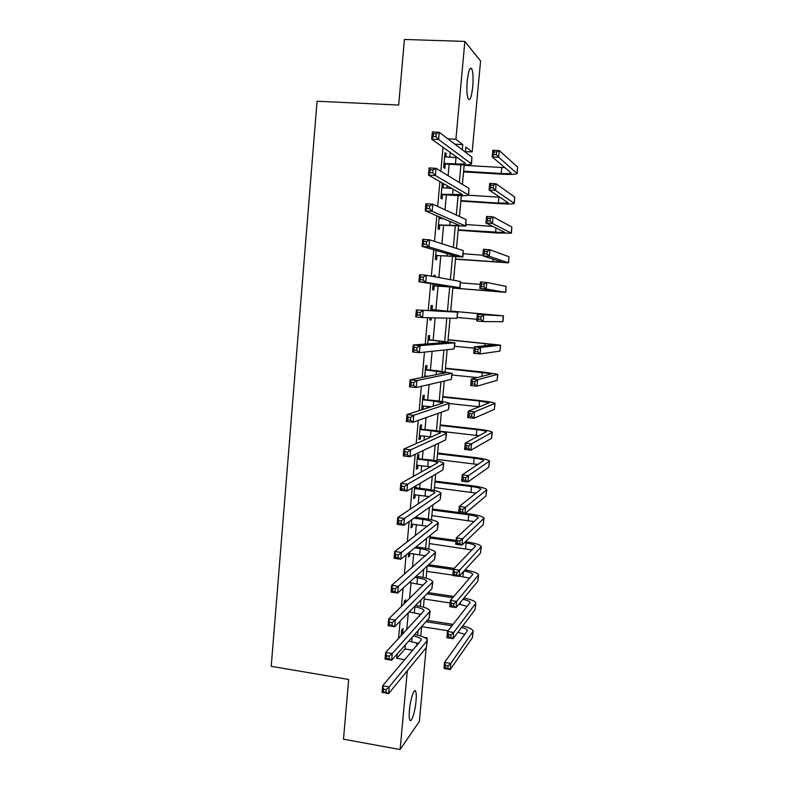 <?xml version="1.0" encoding="UTF-8"?>
<svg xmlns="http://www.w3.org/2000/svg" width="789" height="789" viewBox="0 0 789 789"><rect width="100%" height="100%" fill="white"/><g stroke="black" fill="none" stroke-linecap="round" stroke-linejoin="round"><path stroke-width="1.18" d="M409.432 710.179C410.359 699.064 414.353 687.347 415.724 691.44C416.345 693.146 416.444 696.371 416.03 701.135C415.132 712.003 411.158 723.947 409.738 719.824C409.126 718.138 409.018 714.923 409.432 710.179M467.236 80.932C468.419 70.783 469.928 66.73 471.743 68.761C473.075 72.154 473.41 78.19 472.729 86.879C471.566 96.978 470.066 101.022 468.222 99C466.901 95.686 466.575 89.66 467.236 80.932M426.198 647.69L419.363 721.412L400.112 749.55L343.481 739.185L348.679 679.487L271.219 666.311L317.07 101.248L398.692 105.045L404.412 39.45L464.859 41.422L480.58 61.009L472.147 151.961L465.845 147.03L465.372 152.119M465.421 151.587L472.147 151.961M424.364 637.413L427.105 637.847L426.967 639.386M443.023 147.227L440.854 171.262M439.917 181.569L437.668 206.412M436.82 215.742L434.502 241.385M433.743 249.748L431.346 276.18M430.676 283.576L428.24 310.531M427.589 317.691L425.202 344.063M424.472 352.101L422.184 377.438M421.375 386.334L419.176 410.635M418.288 420.389L416.178 443.684M415.221 454.277L413.199 476.566M412.174 487.996L410.241 509.29M409.126 521.549L407.292 541.856M406.108 554.933L404.363 574.254M403.1 588.15L401.433 606.504M400.112 621.199L398.534 638.597M397.133 654.091L396.749 658.342L404.994 648.972L405.368 644.83M406.749 629.77L408.288 612.846M409.59 598.555L411.03 582.775M412.45 567.202L413.683 553.681M415.32 535.692L416.345 524.458M416.977 517.495L417.115 515.957M418.2 504.033L419.018 495.107M419.64 488.263L420.083 483.341M421.099 472.226L421.701 465.618M422.312 458.912L423.072 450.568M424.009 440.272L424.403 436.011M424.995 429.423L426.07 417.637M426.938 408.16L427.105 406.266M427.697 399.796L429.088 384.539M430.409 370.051L432.116 351.283M433.131 340.167L435.163 317.868M435.863 310.156L438.063 286.052M438.842 277.541L440.814 255.804M441.919 243.762L443.586 225.417M445.006 209.805L446.367 194.893M446.978 188.186L447.205 185.691M448.122 175.681L449.158 164.23M449.789 157.336L450.243 152.346M445.903 157.11L446.219 153.559L445.016 152.721L443.665 167.534L444.888 168.304L445.243 164.299M443.102 187.94L443.438 184.241L442.215 183.551L440.873 198.305L442.106 198.917L442.461 194.932M439.197 216.748L438.092 228.928L439.335 229.392L439.69 225.427M440.311 218.622L440.44 217.271M436.149 250.438L435.331 259.423L436.573 259.739L436.938 255.784M435.025 276.85L435.153 275.469L433.891 275.233L433.772 276.623M433.102 283.951L432.569 289.78L433.832 289.948L434.187 286.012M432.056 309.535L432.411 305.609L431.149 305.521L430.686 310.649M430.035 317.75L429.827 320.009L431.1 320.028L431.307 317.78M429.334 339.517L429.689 335.611L428.407 335.67L427.668 343.876M426.622 369.38L426.977 365.485L425.685 365.692L424.669 376.935M425.952 376.678L426.021 375.998M423.92 399.106L424.275 395.23L422.973 395.585L421.681 409.836M422.983 409.422L423.308 405.852M421.227 428.703L421.582 424.847L420.271 425.34L418.979 439.572L420.29 439.019L420.606 435.567M418.555 458.172L418.9 454.336L417.588 454.967L416.296 469.139L417.618 468.439L417.923 465.155M414.728 486.497L413.633 498.569L414.965 497.731L415.241 494.614M415.892 487.513L416.05 485.718M411.71 519.744L410.97 527.88L412.312 526.904L412.578 523.945M408.712 552.823L408.327 557.054L409.678 555.939L409.925 553.148M405.724 585.744L407.085 584.501M405.438 602.609L405.684 599.837L404.323 601.159L404.067 603.94M402.735 632.305L403.08 628.567L401.7 630.016L401.187 635.747M400.112 749.55L407.311 670.758M396.749 658.342L404.905 659.673M447.856 138.825L455.914 139.249L464.859 41.422M462.305 149.782L462.778 144.624L455.914 139.249M416.671 645.875L416.957 642.828M417.667 635.106L418.081 630.569M419.413 616.16L419.62 613.881M420.32 606.297L420.902 599.965M422.154 586.306L422.293 584.807M422.973 577.361L423.723 569.234M424.916 556.324L424.975 555.604M425.646 548.306L426.563 538.354M428.328 519.123L429.413 507.327M431.031 489.801L432.283 476.161M433.733 460.362L435.163 444.858M436.455 430.794L438.053 413.397M439.187 401.088L440.962 381.787M441.929 371.264L443.882 350.04M444.69 341.292L446.821 318.135M447.452 311.201L449.681 287.028M450.361 279.651L452.472 256.681M453.32 247.411L455.273 226.206M456.298 215.022L458.084 195.603M459.297 182.486L460.914 164.852M426.366 638.735L427.105 637.847M464.198 164.891L462.403 184.37M461.358 195.692L459.445 216.472M458.527 226.354L456.496 248.427M455.717 256.889L453.557 280.233M452.916 287.275L450.677 311.497M450.055 318.204L447.896 341.647M447.156 349.685L445.134 371.668M444.266 381.028L442.373 401.552M441.386 412.213L439.631 431.297M438.526 443.26L436.899 460.924M435.676 474.169L434.177 490.413M432.845 504.93L431.475 519.783M430.015 535.553L428.772 549.016M427.204 566.038L426.09 578.12M424.413 596.385L423.417 607.106M448.063 630.756L421.622 626.614L420.764 635.964M454.937 144.2L462.778 144.624M404.994 648.972L412.943 650.254M444.937 153.48L446.219 153.559M442.156 184.162L443.438 184.241M433.881 275.361L435.153 275.469M429.837 319.91L431.1 320.028M421.73 409.323L422.884 409.452M419.048 438.871L420.29 439.019M416.375 468.281L417.618 468.439M413.722 497.573L414.965 497.731M411.079 526.736L412.312 526.904M408.436 555.762L409.678 555.939M444.029 163.51L455.431 163.875C461.23 164.171 464.553 164.004 465.392 163.372L431.672 139.16L432.323 131.95L439.276 132.305L471.891 157.07L471.585 163.639M444.641 156.745L457.886 157.78M436.228 133.795L433.437 133.657L433.181 136.546L435.962 136.694L436.228 133.795L439.276 132.305L438.625 139.525L471.556 163.905C470.283 164.862 465.303 165.108 456.594 164.664L445.972 164.043L443.921 164.753M435.962 136.694L438.625 139.525L431.672 139.16L433.181 136.546M444.759 163.254L445.972 164.043M433.437 133.657L432.323 131.95M463.616 171.233L501.183 173.481C507.041 173.787 510.384 173.639 511.223 173.038L492.178 156.893L492.809 150.245L499.309 150.6L498.678 157.258L517.16 173.521C515.898 174.428 510.868 174.655 502.08 174.191L463.547 171.884M464.159 165.345L505.078 167.682M496.636 152.011L494.022 151.873L493.776 154.536L496.38 154.683L496.636 152.011L499.309 150.6L517.604 167.081L517.18 173.294M496.38 154.683L498.678 157.258L492.178 156.893L493.776 154.536M494.022 151.873L492.809 150.245M441.238 194.291L462.512 194.538L428.447 175.089L429.098 167.919L436.031 168.333L468.991 188.384L468.686 194.863M441.85 187.565L452.215 188.512M432.974 169.901L430.202 169.734L429.936 172.613L432.717 172.781L432.974 169.901L436.031 168.333L435.38 175.513L468.666 195.07C467.423 195.79 462.462 195.889 453.774 195.376L443.191 194.686L441.14 195.376M432.717 172.781L435.38 175.513L428.447 175.089L429.936 172.613M441.968 194.045L443.191 194.686M430.202 169.734L429.098 167.919M438.457 224.944L459.652 225.565L425.241 210.831L425.882 203.7L432.796 204.164L466.102 219.559L465.806 225.95M439.069 218.247L444.276 218.898M429.749 205.811L426.977 205.623L426.721 208.493L429.492 208.681L429.749 205.811L432.796 204.164L432.155 211.304L465.786 226.098L440.42 225.19L438.378 225.861M439.078 218.139L439.986 218.602M429.492 208.681L432.155 211.304L425.241 210.831L426.721 208.493M439.177 224.697L440.42 225.19M426.977 205.623L425.882 203.7M435.686 255.458L456.801 256.445L422.056 246.395L422.697 239.294L429.581 239.807L463.222 250.586L462.936 256.889M426.533 241.542L423.772 241.335L423.515 244.186L426.277 244.393L426.533 241.542L429.581 239.807L428.94 246.918L462.926 256.977L437.658 255.557L435.617 256.218M426.277 244.393L428.94 246.918L422.056 246.395L423.515 244.186M436.416 255.222L437.658 255.557M423.772 241.335L422.697 239.294M460.904 200.613L498.372 203.079L508.363 202.931L489.062 190.021L489.683 183.403L496.163 183.807L495.541 190.435L514.29 203.414C513.047 204.104 508.047 204.183 499.279 203.651L460.855 201.116M468.479 195.199L499.979 197.24M493.49 185.297L490.886 185.129L490.64 187.782L493.233 187.95L493.49 185.297L496.163 183.807L514.714 197.102L514.3 203.246M493.233 187.95L495.541 190.435L489.062 190.021L490.64 187.782M490.886 185.129L489.683 183.403M458.202 229.855L505.512 232.686L485.955 222.991L486.576 216.413L493.036 216.857L492.415 223.445L511.42 233.189L496.498 232.982L458.172 230.22M465.934 224.53L492.997 226.443M490.354 218.415L487.77 218.237L487.513 220.871L490.107 221.058L490.354 218.415L493.036 216.857L511.844 226.985L511.44 233.061M490.107 221.058L492.415 223.445L485.955 222.991L487.513 220.871M487.77 218.237L486.576 216.413M455.519 258.979L502.672 262.323L482.868 255.814L483.479 249.265L489.92 249.748L489.308 256.307L508.57 262.836L455.5 259.196M463.222 253.723L482.917 255.242M487.247 251.375L484.663 251.178L484.416 253.802L486.991 253.999L487.247 251.375L489.92 249.748L508.984 256.741L508.58 262.757M486.991 253.999L489.308 256.307L482.868 255.814L484.416 253.802M484.663 251.178L483.479 249.265M432.934 285.835L453.961 287.186L418.88 281.762L419.521 274.7L426.385 275.272L460.352 281.476L460.076 287.699M423.338 277.087L420.586 276.85L420.33 279.691L423.082 279.917L423.338 277.087L426.385 275.272L425.744 282.344L460.076 287.729L434.907 285.786L432.875 286.437M423.082 279.917L425.744 282.344L418.88 281.762L420.33 279.691M433.654 285.598L434.907 285.786M420.586 276.85L419.521 274.7M452.847 287.985L499.851 291.831L479.791 288.468L480.402 281.949L486.823 282.482L486.211 289.011L505.739 292.344L452.837 288.054M460.529 282.787L480.176 284.425M484.14 284.168L481.566 283.961L481.32 286.575L483.894 286.792L484.14 284.168L486.823 282.482L506.134 286.377L505.739 292.315M483.894 286.792L486.211 289.011L479.791 288.468L481.32 286.575M481.566 283.961L480.402 281.949M431.455 309.811L451.495 311.694L416.355 309.929L457.798 312.217L430.784 309.466M430.843 308.893L432.717 309.88M420.152 312.434L423.2 310.55L422.569 317.582L415.724 316.961L416.355 309.929L417.411 312.188L417.154 315.008L419.896 315.255L420.152 312.434L417.411 312.188M419.896 315.255L422.569 317.582L456.939 318.361L457.798 312.237M415.724 316.961L417.154 315.008M428.723 339.951L448.675 342.268L413.219 344.98L420.034 345.641L454.671 342.84L428.052 339.595M428.121 338.875L429.995 339.872M416.986 347.614L420.034 345.641L419.403 352.644L412.588 351.963L413.219 344.98L414.255 347.347L413.998 350.148L416.74 350.415L416.986 347.614L414.255 347.347M416.74 350.415L419.403 352.644L454.099 348.945L454.967 342.791M412.588 351.963L413.998 350.148M424.738 376.156L428.23 376.225M425.991 369.952L445.864 372.704L410.093 379.844L416.888 380.554L451.841 373.315L437.698 370.791L425.33 369.597M425.774 375.978L424.729 376.284M425.409 368.729L427.283 369.735M413.84 382.606L416.888 380.554L416.257 387.517L409.461 386.797L410.093 379.844L411.118 382.32L410.862 385.111L413.594 385.397L413.84 382.606L411.118 382.32M413.594 385.397L416.257 387.517L451.278 379.401L452.146 373.217M409.461 386.797L410.862 385.111M422.026 406L431.396 406.739M423.279 399.826L433.723 400.96L443.063 403.011L406.976 414.531L413.752 415.29L449.355 403.297C448.27 402.459 443.477 401.552 434.966 400.585L422.618 399.471M422.717 398.455L424.581 399.461M410.704 417.42L413.752 415.29L413.13 422.214L406.355 421.454L406.976 414.531L407.992 417.115L407.745 419.886L410.458 420.192L410.704 417.42L407.992 417.115M410.458 420.192L413.13 422.214L448.468 409.708L449.336 403.495M406.355 421.454L407.745 419.886M419.334 435.706L431.8 436.879M420.586 429.571L430.991 430.764C436.642 431.455 439.818 432.155 440.518 432.855L403.879 449.04L410.635 449.848L446.564 433.388C445.509 432.333 440.735 431.277 432.254 430.252L419.926 429.206M420.024 428.042L421.888 429.058M407.597 452.048L410.635 449.848L410.014 456.742L403.268 455.924L403.879 449.04L404.885 451.722L404.639 454.484L407.341 454.809L407.597 452.048L404.885 451.722M407.341 454.809L410.014 456.742L445.667 439.887L446.544 433.644M403.268 455.924L404.639 454.484M481.063 316.813L478.489 316.586L478.242 319.19L480.817 319.427L481.063 316.813L483.746 315.058L483.124 321.557L476.724 320.975L477.335 314.486L503.481 315.866L450.716 311.053M450.716 311.093L497.603 315.344L477.335 314.486L478.489 316.586M457.314 317.503L476.891 319.279M480.817 319.427L483.124 321.557L502.909 321.734L503.471 315.876M476.724 320.975L478.242 319.19M477.986 349.3L475.432 349.054L475.185 351.647L477.749 351.894L477.986 349.3L480.669 347.476L480.057 353.945L473.676 353.324L474.288 346.864L480.669 347.476L500.66 345.148L448.073 339.694M448.063 339.872L494.802 344.625L474.288 346.864L475.432 349.054M454.642 346.302L474.159 348.186M477.749 351.894L480.057 353.945L499.91 351.105L500.66 345.207M473.676 353.324L475.185 351.647M474.939 381.639L472.384 381.373L472.138 383.957L474.692 384.213L474.939 381.639L477.621 379.746L477.01 386.186L470.648 385.515L471.25 379.095L477.621 379.746L497.859 374.302L483.282 372.043L445.45 368.216M445.42 368.532L492.011 373.779L471.25 379.095L472.384 381.373M451.979 374.982L477.286 377.576M474.692 384.213L477.01 386.186L497.109 380.328L497.849 374.42M470.648 385.515L472.138 383.957M471.891 413.821L469.347 413.535L469.11 416.099L471.654 416.385L471.891 413.821L474.574 411.858L473.972 418.269L467.63 417.559L468.232 411.168L474.574 411.858L495.068 403.337C493.993 402.528 489.16 401.631 480.56 400.664L442.826 396.611M442.787 397.074L479.574 401.019L489.229 402.804L468.232 411.168L469.347 413.535M449.336 403.534L479.377 406.799M471.654 416.385L473.972 418.269L494.308 409.422L495.048 403.495M467.63 417.559L469.11 416.099M468.873 445.844L466.329 445.548L466.092 448.103L468.627 448.399L468.873 445.844L471.556 443.822L470.944 450.194L464.622 449.454L465.224 443.083L471.556 443.822L492.287 432.254C491.241 431.218 486.428 430.192 477.848 429.157L440.223 424.896M440.163 425.488L476.852 429.65C482.572 430.34 485.777 431.031 486.468 431.711L465.224 443.083L466.329 445.548M439.641 431.159L479.16 435.735M468.627 448.399L470.944 450.194L491.527 438.398L492.267 432.451M464.622 449.454L466.092 448.103M416.651 465.283L430.942 466.822M417.894 459.178L428.279 460.441C433.911 461.171 437.076 461.959 437.757 462.818L400.802 483.381L407.538 484.229L443.783 463.35C442.747 462.068 438.003 460.875 429.541 459.78L417.233 458.823M417.351 457.512L419.206 458.527M404.491 486.507L407.538 484.229L406.917 491.083L400.191 490.225L400.802 483.381L401.788 486.162L401.542 488.914L404.244 489.259L404.491 486.507L401.788 486.162M404.244 489.259L406.917 491.083L442.885 469.928L443.753 463.656M400.191 490.225L401.542 488.914M465.855 477.72L463.33 477.404L463.094 479.949L465.618 480.264L465.855 477.72L468.538 475.629L467.936 481.98L461.634 481.191L462.236 474.86L468.538 475.629L489.525 461.032C488.49 459.8 483.706 458.626 475.156 457.541L437.629 453.054M437.56 453.783L474.15 458.162C479.85 458.892 483.036 459.662 483.716 460.49L462.236 474.86L463.33 477.404M437.037 459.435L477.947 464.494M465.618 480.264L467.936 481.98L488.756 467.236L489.496 461.289M461.634 481.191L463.094 479.949M413.978 494.733L429.453 496.606M415.221 488.667L425.567 489.989C431.188 490.758 434.335 491.646 435.005 492.642L397.745 517.535L404.451 518.442L441.021 493.174C440.006 491.675 435.281 490.344 426.849 489.18L416.543 487.878L415.221 488.667L414.56 488.302M414.698 486.843L416.543 487.878M401.404 520.789L404.451 518.442L403.84 525.257L397.133 524.35L397.745 517.535L398.721 520.424L398.475 523.156L401.167 523.521L401.404 520.789L398.721 520.424M401.167 523.521L403.84 525.257L440.114 499.841L440.982 493.539M397.133 524.35L398.475 523.156M462.857 509.447L460.342 509.112L460.105 511.647L462.62 511.972L462.857 509.447L465.54 507.297L464.948 513.609L458.665 512.781L459.257 506.479L465.54 507.297L486.764 489.703C485.758 488.253 480.994 486.951 472.473 485.797L435.035 481.103M434.956 481.961L471.457 486.547C477.138 487.316 480.304 488.184 480.974 489.15L459.257 506.479L460.342 509.112M434.443 487.582L476.221 493.115M462.62 511.972L464.948 513.609L485.994 495.965L486.734 489.999M458.665 512.781L460.105 511.647M411.316 524.064L427.608 526.263M413.909 518.195L422.874 519.399C428.476 520.217 431.613 521.194 432.264 522.328L394.697 551.521L401.384 552.468L438.27 522.86C437.274 521.144 432.579 519.675 424.166 518.462L415.241 517.268M398.337 554.894L401.384 552.468L400.773 559.253L394.086 558.306L394.697 551.521L395.654 554.509L395.417 557.231L398.09 557.616L398.337 554.894L395.654 554.509M398.09 557.616L400.773 559.253L437.353 529.616L438.23 523.285M394.086 558.306L395.417 557.231M459.879 541.017L457.364 540.672L457.127 543.187L459.642 543.542L459.879 541.017L462.561 538.808L461.969 545.091L455.697 544.223L456.289 537.95L462.561 538.808L484.022 518.235C483.036 516.588 478.292 515.148 469.8 513.935L465.273 513.333M458.685 512.475L432.461 509.033M432.372 510.029L468.765 514.813C474.436 515.621 477.592 516.578 478.242 517.683L456.289 537.95L457.364 540.672M431.859 515.621L474.228 521.608M459.642 543.542L461.969 545.091L483.243 524.567L483.992 518.58M455.697 544.223L457.127 543.187M408.672 553.257L425.537 555.772M414.758 547.921L420.192 548.68C425.784 549.538 428.9 550.614 429.532 551.886L391.66 585.339L398.327 586.326L435.528 552.428C434.561 550.495 429.877 548.888 421.494 547.605L416.079 546.846M395.289 588.831L398.327 586.326L397.725 593.081L391.058 592.085L391.66 585.339L392.616 588.426L392.37 591.129L395.042 591.533L395.289 588.831L392.616 588.426M395.042 591.533L397.725 593.081L434.601 559.253L435.479 552.902M391.058 592.085L392.37 591.129M456.91 572.449L454.405 572.084L454.168 574.589L456.673 574.954L456.91 572.449L459.592 570.171L459.001 576.424L452.748 575.526L453.34 569.273L459.592 570.171L481.29 546.659C480.333 544.795 475.609 543.226 467.137 541.954L465.461 541.727M456.052 540.435L429.897 536.845M429.798 537.97L455.953 541.57M464.415 542.733L466.092 542.96C471.743 543.818 474.889 544.864 475.52 546.096L453.34 569.273L454.405 572.084M429.285 543.552L472.049 549.982M456.673 574.954L459.001 576.424L480.501 553.04L481.251 547.053M452.748 575.526L454.168 574.589M409.244 582.519L423.338 585.152M414.777 577.44L417.529 577.844C423.101 578.741 426.198 579.895 426.819 581.325L388.642 618.98L395.289 620.016L432.796 581.858C431.849 579.708 427.194 577.972 418.831 576.631L416.099 576.226M392.251 622.59L395.289 620.016L394.687 626.732L388.04 625.687L388.642 618.98L389.579 622.166L389.342 624.858L392.005 625.283L392.251 622.59L389.579 622.166M392.005 625.283L394.687 626.732L431.869 588.772L432.747 582.381M388.04 625.687L389.342 624.858M454.198 568.386L428.634 564.727M427.431 565.831L453.31 569.54M426.721 571.354L452.787 575.122M459.326 576.069L469.761 578.229M463.932 571.068C469.287 571.966 472.246 573.07 472.818 574.392L450.401 600.459L456.634 601.386L478.568 574.964C477.69 572.952 473.153 571.275 464.977 569.924M453.951 603.723L456.634 601.386L456.042 607.619L449.819 606.672L450.401 600.459L451.456 603.348L451.219 605.844L453.714 606.218L453.951 603.723L451.456 603.348M453.714 606.218L456.042 607.619L477.779 581.404L478.528 575.398M449.819 606.672L451.219 605.844M409.235 611.879L421.03 614.404M414.235 606.771L414.866 606.869C420.419 607.806 423.506 609.059 424.117 610.617L385.643 652.454L392.271 653.539L430.074 611.15C429.157 608.802 424.521 606.928 416.188 605.528L415.556 605.429M404.165 602.914L404.767 603.26M389.224 656.172L392.271 653.539L391.669 660.225L385.042 659.131L385.643 652.454L386.571 655.738L386.334 658.42L388.987 658.854L389.224 656.172L386.571 655.738M388.987 658.854L391.669 660.225L429.137 618.152L430.025 611.741M385.042 659.131L386.334 658.42M453.882 596.454L428.102 592.618M426.898 593.841L452.787 597.707M424.166 599.038L450.164 602.954M458.833 604.256L467.404 606.356M462.956 599.285C467.335 600.232 469.731 601.326 470.116 602.559L447.481 631.486L453.695 632.462L475.866 603.141C475.175 601.139 471.22 599.423 464.011 598.003M451.012 634.859L453.695 632.462L453.113 638.656L446.899 637.68L447.481 631.486L448.517 634.464L448.29 636.95L450.775 637.344L451.012 634.859L448.517 634.464M450.775 637.344L453.113 638.656L475.067 609.641L475.816 603.624M446.899 637.68L448.29 636.95M408.732 641.072L418.673 643.538M401.562 631.614L403.386 632.689L402.005 634.159L402.577 634.248M402.005 634.159L401.364 633.774M403.948 632.778L403.386 632.689M413.278 635.964C418.219 636.96 420.931 638.242 421.425 639.79L382.655 685.759L389.263 686.884L427.372 640.323C426.583 637.916 422.322 635.964 414.61 634.474M386.216 689.596L389.263 686.884L388.661 693.541L382.063 692.407L382.655 685.759L383.572 689.142L383.336 691.805L385.979 692.259L386.216 689.596L383.572 689.142M385.979 692.259L388.661 693.541L426.425 647.404L427.313 640.964M382.063 692.407L383.336 691.805M453.123 624.375L427.174 620.351M425.971 621.712L452.028 625.756M461.624 627.403C465.214 628.369 467.157 629.444 467.433 630.618L444.572 662.375L450.766 663.391L473.163 631.2C472.611 629.198 469.13 627.452 462.709 625.963M457.926 632.295L464.987 634.366M448.083 665.847L450.766 663.391L450.184 669.555L443.99 668.539L444.572 662.375L445.598 665.443L445.371 667.908L447.846 668.322L448.083 665.847L445.598 665.443M447.846 668.322L450.184 669.555L472.364 637.759L473.114 631.723M443.99 668.539L445.371 667.908M455.993 157.692L455.431 163.875M471.891 157.07L471.309 163.343M501.745 167.544L501.183 173.481M517.604 167.081L517.022 173.097M453.123 189.035L452.6 194.735M468.991 188.384L468.41 194.627M450.164 221.393L449.789 225.457M466.102 219.559L465.52 225.772M447.215 253.614L446.988 256.04M463.222 250.586L462.65 256.78M498.934 197.171L498.372 203.079M514.714 197.102L514.142 203.089M496.015 227.922L495.571 232.558M511.844 226.985L511.272 232.952M493.046 259.127L492.79 261.899M508.984 256.741L508.412 262.678M444.276 285.677L444.207 286.486M460.352 281.476L459.79 287.64M490.097 290.184L490.008 291.121M506.134 286.377L505.571 292.285M457.502 312.227L456.939 318.361M439.217 340.956L439.029 343.008M454.671 342.84L454.099 348.945M436.465 371.027L436.13 374.647M451.841 373.315L451.278 379.401M433.723 400.96L433.25 406.148M449.03 403.662L448.468 409.708M430.991 430.764L430.449 436.712M446.229 433.861L445.667 439.887M487.799 314.407L487.75 314.939M503.303 315.876L502.731 321.754M485.048 343.402L484.821 345.74M500.473 345.247L499.91 351.105M482.306 372.27L481.911 376.412M497.662 374.489L497.109 380.328M479.574 401.019L479.031 406.759M494.871 403.613L494.308 409.422M476.852 429.65L476.309 435.36M492.08 432.609L491.527 438.398M428.279 460.441L427.737 466.358M443.438 463.932L442.885 469.928M474.15 458.162L473.607 463.843M489.308 461.476L488.756 467.236M425.567 489.989L425.034 495.877M440.666 493.865L440.114 499.841M471.457 486.547L470.915 492.208M486.547 490.225L485.994 495.965M422.874 519.399L422.342 525.267M437.905 523.669L437.353 529.616M468.765 514.813L468.232 520.454M483.795 518.856L483.243 524.567M420.192 548.68L419.659 554.529M435.153 553.336L434.601 559.253M466.092 542.96L465.559 548.572M481.053 547.359L480.501 553.04M417.529 577.844L416.996 583.653M432.411 582.874L431.869 588.772M463.37 571.67L462.906 576.581M478.321 575.743L477.779 581.404M414.866 606.869L414.333 612.659M429.689 612.284L429.137 618.152M460.46 602.293L460.253 604.473M475.609 603.999L475.067 609.641M412.085 637.305L411.69 641.546M426.967 641.565L426.425 647.404M472.907 632.147L472.364 637.759M415.724 691.44L414.215 691.184M471.743 68.761L469.978 68.702"/></g></svg>
